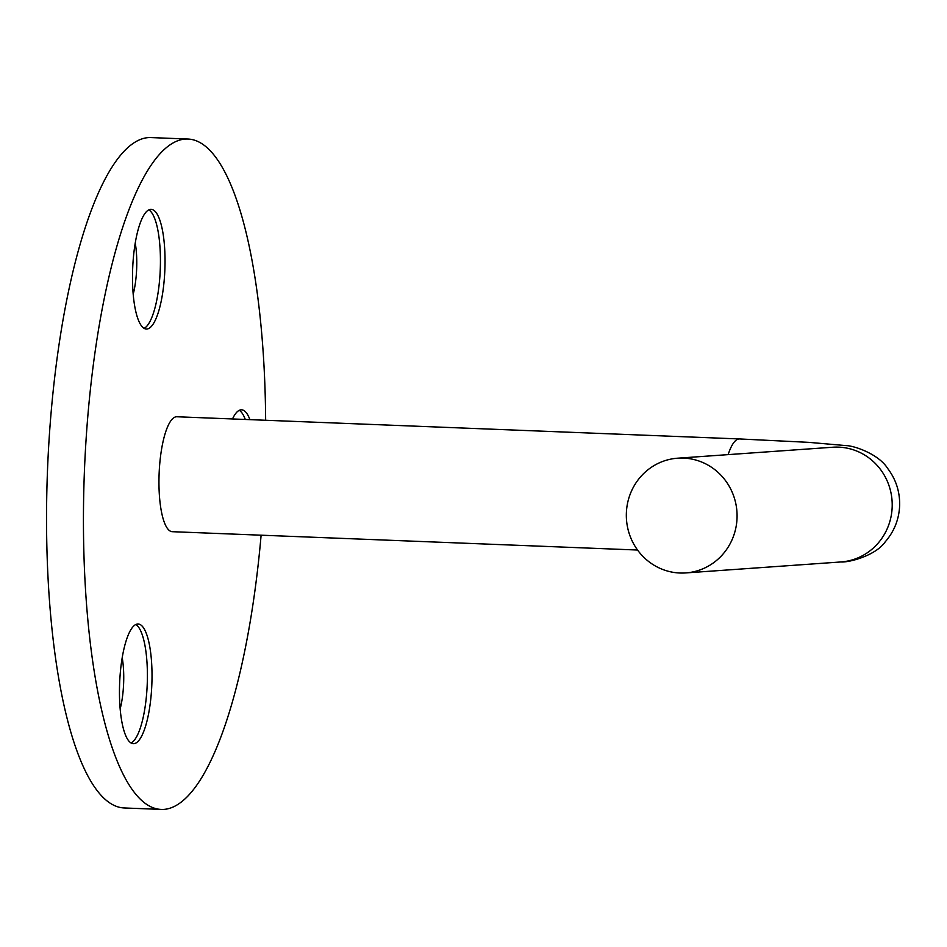 <?xml version="1.0" encoding="UTF-8"?>
<svg xmlns="http://www.w3.org/2000/svg" width="947" height="947" viewBox="0 0 947 947"><rect width="100%" height="100%" fill="white"/><g stroke="black" fill="none" stroke-linecap="round" stroke-linejoin="round"><path stroke-width="1.42" d="M146.892 329.035A59.898 16.111 92.3 0 0 164.896 268.936A59.898 16.111 92.3 0 0 151.129 209.334A59.898 16.111 92.3 0 0 150.656 209.334A59.898 16.111 92.3 0 0 132.639 269.445A59.898 16.111 92.3 0 0 146.406 329.047A59.898 16.111 92.3 0 0 146.892 329.035M144.133 328.337A59.898 16.111 92.3 0 0 160.256 269.635A59.898 16.111 92.3 0 0 148.797 209.855M133.207 294.209A40.733 10.95 92.3 0 0 135.232 243.012M133.858 743.679A59.898 16.111 92.3 0 0 151.875 683.58A59.898 16.111 92.3 0 0 138.096 623.978A59.898 16.111 92.3 0 0 137.623 623.99A59.898 16.111 92.3 0 0 119.606 684.089A59.898 16.111 92.3 0 0 133.385 743.691A59.898 16.111 92.3 0 0 133.858 743.679M131.1 742.981A59.898 16.111 92.3 0 0 147.223 684.29A59.898 16.111 92.3 0 0 135.764 624.499M120.186 708.853A40.733 10.95 92.3 0 0 122.199 657.668M249.901 419.639A59.898 16.111 92.3 0 0 241.568 409.802A59.898 16.111 92.3 0 0 241.094 409.814A59.898 16.111 92.3 0 0 232.5 418.953M245.285 419.462A59.898 16.111 92.3 0 0 239.248 410.335M728.16 454.631A57.507 15.46 -87.7 0 1 739.524 438.946L176.84 416.763A57.507 15.46 92.3 0 0 159.06 475.323A57.507 15.46 92.3 0 0 172.307 531.693L637.568 550.029M626.358 513.381A57.507 55.364 86 0 1 677.65 458.194A57.507 55.364 86 0 1 737.05 517.737A57.507 55.364 86 0 1 685.758 572.923A57.507 55.364 86 0 1 626.358 513.381M265.645 420.267A335.463 90.214 92.3 0 0 187.79 139.031A335.463 90.214 92.3 0 0 185.103 139.067A335.463 90.214 92.3 0 0 84.247 475.643A335.463 90.214 92.3 0 0 161.357 809.425A335.463 90.214 92.3 0 0 164.044 809.389A335.463 90.214 92.3 0 0 261.112 535.185M187.79 139.031L150.893 137.575A335.463 90.214 92.3 0 0 148.206 137.611A335.463 90.214 92.3 0 0 47.35 474.198A335.463 90.214 92.3 0 0 124.459 807.969L161.357 809.425M833.064 447.221L832.792 447.233A57.507 55.364 86 0 1 892.181 506.787A57.507 55.364 86 0 1 840.889 561.962L685.758 572.923M739.524 438.946L808.833 442.356L846.097 445.611C853.981 445.635 878.567 453.992 887.564 468.303C895.909 479.265 899.934 491.647 899.65 505.473C899.07 519.276 894.264 531.385 885.256 541.802C875.963 555.368 849.4 562.648 840.889 561.962M832.792 447.233L677.65 458.194"/></g></svg>
